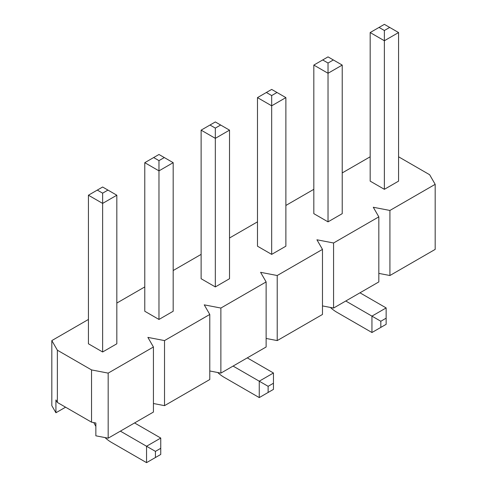 <?xml version="1.0" encoding="UTF-8"?>
<svg xmlns="http://www.w3.org/2000/svg" width="487" height="487" viewBox="0 0 487 487"><rect width="100%" height="100%" fill="white"/><g stroke="black" fill="none" stroke-linecap="round" stroke-linejoin="round"><path stroke-width="0.73" d="M389.697 27.424L398.573 32.55L384.371 40.744L384.371 189.321L370.175 181.127L370.175 32.55L379.05 27.424L384.371 30.498L389.697 27.424L384.371 24.35L379.05 27.424M384.371 30.498L384.371 40.744L370.175 32.55M398.573 32.55L398.573 181.127L384.371 189.321M277 92.487L285.875 97.613L271.673 105.813L271.673 254.384L257.477 246.191L257.477 97.613L266.352 92.487L271.673 95.562L277 92.487L271.673 89.413L266.352 92.487M271.673 95.562L271.673 105.813L257.477 97.613M285.875 97.613L285.875 246.191L271.673 254.384M322.698 59.956L313.823 65.081L328.025 73.275L328.025 221.853L342.221 213.659L342.221 65.081L328.025 73.275L328.025 63.03L333.345 59.956L328.025 56.882L322.698 59.956L328.025 63.03M380.822 321.25L380.822 327.398L386.148 324.324L386.148 318.175L380.822 321.25L345.77 301.009M330.387 307.443A32.629 18.841 -120 0 0 336.894 312.283L371.946 332.518L371.946 316.124L386.148 307.924L359.972 292.815M371.946 332.518L380.822 327.398M386.148 307.924L386.148 318.175M333.345 59.956L342.221 65.081M313.823 65.081L313.823 213.659L328.025 221.853M210 125.025L201.125 130.145L215.327 138.345L215.327 286.922L229.523 278.722L229.523 130.145L215.327 138.345L215.327 128.099L220.648 125.025L215.327 121.951L210 125.025L215.327 128.099M268.124 386.313L268.124 392.461L273.45 389.387L273.45 383.239L268.124 386.313L233.072 366.078M217.689 372.506A32.629 18.841 -120 0 0 224.197 377.346L259.248 397.587L259.248 381.187L273.45 372.993L247.274 357.878M259.248 397.587L268.124 392.461M273.45 372.993L273.45 383.239M220.648 125.025L229.523 130.145M201.125 130.145L201.125 278.722L215.327 286.922M164.302 157.557L173.177 162.676L158.975 170.876L158.975 319.454L144.779 311.254L144.779 162.676L153.655 157.557L158.975 160.631L164.302 157.557L158.975 154.482L153.655 157.557M158.975 160.631L158.975 170.876L144.779 162.676M173.177 162.676L173.177 311.254L158.975 319.454M97.303 190.088L88.427 195.214L102.629 203.408L102.629 351.985L116.825 343.792L116.825 195.214L102.629 203.408L102.629 193.162L107.95 190.088L102.629 187.014L97.303 190.088L102.629 193.162M155.426 451.376L155.426 457.524L160.753 454.45L160.753 448.302L155.426 451.376L120.374 431.141M104.991 437.576A32.629 18.841 -120 0 0 111.499 442.415L146.55 462.65L146.55 446.256L160.753 438.057L134.57 422.947M146.55 462.65L155.426 457.524M160.753 438.057L160.753 448.302M107.95 190.088L116.825 195.214M88.427 195.214L88.427 343.792L102.629 351.985M93.784 422.606A32.629 18.841 -120 0 0 95.86 426.326M88.427 319.454L51.823 340.59L57.369 350.196L91.538 369.919L108.175 373.121L153.429 346.994L147.884 337.388L164.521 340.59L164.521 405.653L153.429 403.516M164.521 405.653L209.781 379.525L209.781 314.456L164.521 340.59M209.781 314.456L204.236 304.85L220.873 308.052L220.873 373.121L209.781 370.984M220.873 373.121L266.127 346.994L266.127 281.924L220.873 308.052M266.127 281.924L260.582 272.318L277.219 275.52L277.219 340.59L266.127 338.453M277.219 340.59L322.479 314.456L322.479 249.393L277.219 275.52M322.479 249.393L316.934 239.787L333.571 242.989L333.571 308.052L322.479 305.921M333.571 308.052L378.825 281.924L378.825 216.861L333.571 242.989M378.825 216.861L373.279 207.255L389.917 210.457L389.917 275.52L378.825 273.39M389.917 275.52L435.177 249.393L435.177 184.33L389.917 210.457M435.177 184.33L429.631 174.723L398.573 156.79M370.175 156.79L342.221 172.928M313.823 189.321L285.875 205.459M257.477 221.853L229.523 237.991M201.125 254.384L173.177 270.529M144.779 286.922L116.825 303.06M65.581 407.193L55.926 412.763L55.926 399.955L57.369 402.451L91.538 422.174L95.86 423.008L95.86 435.816L108.175 438.184L108.175 373.121M57.369 350.196L57.369 402.451M91.538 422.174L91.538 369.919M108.175 438.184L153.429 412.057L153.429 346.994M55.926 412.763L51.823 405.653L51.823 340.59"/></g></svg>
